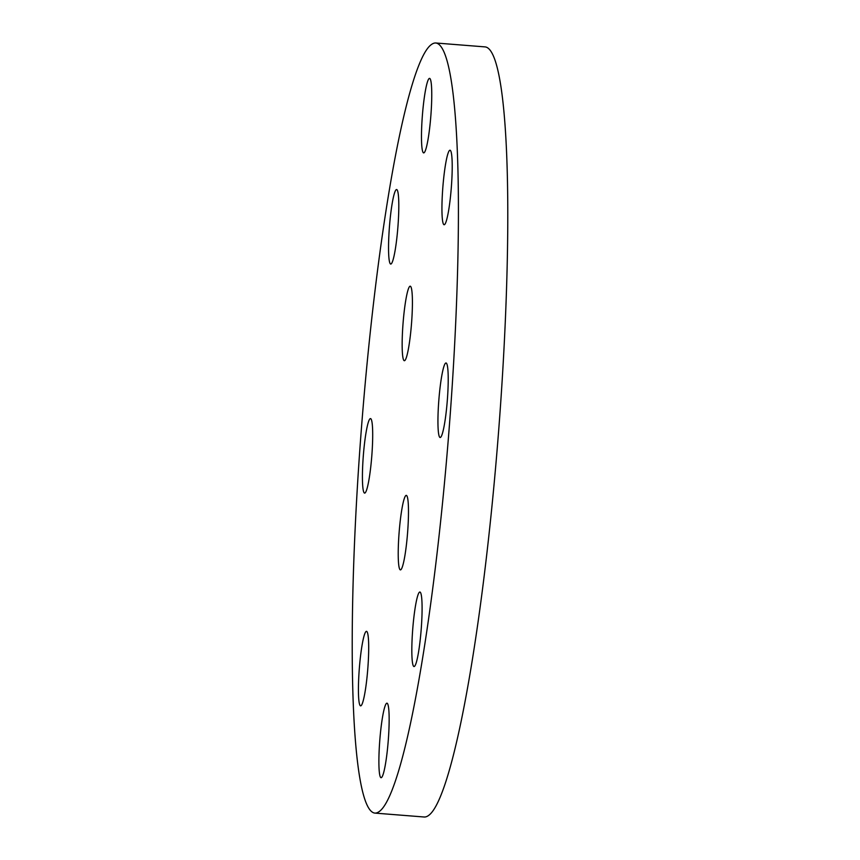 <?xml version="1.0" encoding="UTF-8"?>
<svg xmlns="http://www.w3.org/2000/svg" width="860" height="860" viewBox="0 0 860 860"><rect width="100%" height="100%" fill="white"/><g stroke="black" fill="none" stroke-linecap="round" stroke-linejoin="round"><path stroke-width="1.29" d="M400.825 569.75A37.378 4.236 -85.5 0 0 407.704 531.147A37.378 4.236 -85.5 0 0 406.307 495.371A37.378 4.236 -85.5 0 0 405.888 495.51A37.378 4.236 -85.5 0 0 398.997 534.114A37.378 4.236 -85.5 0 0 400.394 569.89A37.378 4.236 -85.5 0 0 400.825 569.75M391.149 263.912A37.378 4.236 -85.5 0 0 398.029 225.309A37.378 4.236 -85.5 0 0 396.632 189.533A37.378 4.236 -85.5 0 0 396.202 189.684A37.378 4.236 -85.5 0 0 389.322 228.287A37.378 4.236 -85.5 0 0 390.719 264.063A37.378 4.236 -85.5 0 0 391.149 263.912M365.027 492.963A37.378 4.236 -85.5 0 0 371.918 454.36A37.378 4.236 -85.5 0 0 370.51 418.583A37.378 4.236 -85.5 0 0 370.09 418.723A37.378 4.236 -85.5 0 0 363.2 457.327A37.378 4.236 -85.5 0 0 364.597 493.102A37.378 4.236 -85.5 0 0 365.027 492.963M361.028 705.716A37.378 4.236 -85.5 0 0 367.919 667.113A37.378 4.236 -85.5 0 0 366.51 631.337A37.378 4.236 -85.5 0 0 366.091 631.487A37.378 4.236 -85.5 0 0 359.2 670.091A37.378 4.236 -85.5 0 0 360.598 705.866A37.378 4.236 -85.5 0 0 361.028 705.716M381.485 777.558A37.378 4.236 -85.5 0 0 388.376 738.955A37.378 4.236 -85.5 0 0 386.978 703.179A37.378 4.236 -85.5 0 0 386.548 703.329A37.378 4.236 -85.5 0 0 379.668 741.933A37.378 4.236 -85.5 0 0 381.066 777.709A37.378 4.236 -85.5 0 0 381.485 777.558M414.434 666.403A37.378 4.236 -85.5 0 0 421.314 627.8A37.378 4.236 -85.5 0 0 419.916 592.024A37.378 4.236 -85.5 0 0 419.487 592.164A37.378 4.236 -85.5 0 0 412.606 630.767A37.378 4.236 -85.5 0 0 414.004 666.543A37.378 4.236 -85.5 0 0 414.434 666.403M440.546 437.353A37.378 4.236 -85.5 0 0 447.437 398.75A37.378 4.236 -85.5 0 0 446.039 362.974A37.378 4.236 -85.5 0 0 445.609 363.124A37.378 4.236 -85.5 0 0 438.718 401.727A37.378 4.236 -85.5 0 0 440.127 437.503A37.378 4.236 -85.5 0 0 440.546 437.353M444.545 224.6A37.378 4.236 -85.5 0 0 451.435 185.996A37.378 4.236 -85.5 0 0 450.038 150.221A37.378 4.236 -85.5 0 0 449.608 150.371A37.378 4.236 -85.5 0 0 442.717 188.963A37.378 4.236 -85.5 0 0 444.125 224.75A37.378 4.236 -85.5 0 0 444.545 224.6M404.759 360.577A37.378 4.236 -85.5 0 0 411.639 321.973A37.378 4.236 -85.5 0 0 410.241 286.197A37.378 4.236 -85.5 0 0 409.812 286.337A37.378 4.236 -85.5 0 0 402.931 324.94A37.378 4.236 -85.5 0 0 404.329 360.716A37.378 4.236 -85.5 0 0 404.759 360.577M424.087 152.757A37.378 4.236 -85.5 0 0 430.978 114.154A37.378 4.236 -85.5 0 0 429.57 78.378A37.378 4.236 -85.5 0 0 429.151 78.529A37.378 4.236 -85.5 0 0 422.26 117.132A37.378 4.236 -85.5 0 0 423.658 152.908A37.378 4.236 -85.5 0 0 424.087 152.757M431.462 44.505A386.248 43.72 -85.5 0 0 360.286 443.394A386.248 43.72 -85.5 0 0 374.767 813.087A386.248 43.72 -85.5 0 0 379.174 811.582A386.248 43.72 -85.5 0 0 450.35 412.682A386.248 43.72 -85.5 0 0 435.869 43A386.248 43.72 -85.5 0 0 431.462 44.505M374.767 813.087L424.13 817A386.248 43.72 -85.5 0 0 428.538 815.495A386.248 43.72 -85.5 0 0 499.714 416.606A386.248 43.72 -85.5 0 0 485.233 46.913L435.869 43"/></g></svg>

